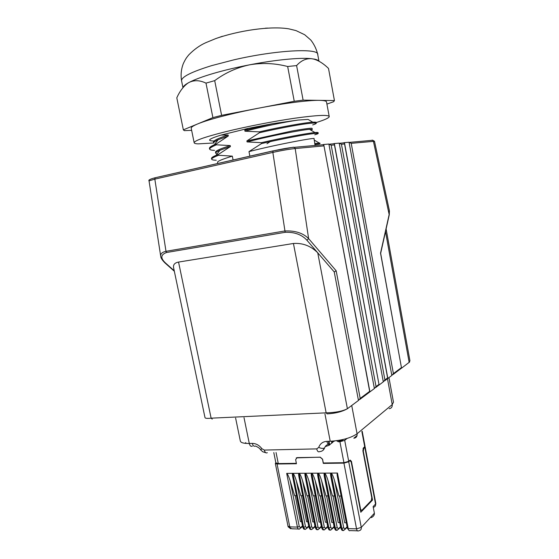 <?xml version="1.0" encoding="UTF-8"?>
<svg xmlns="http://www.w3.org/2000/svg" width="559" height="559" viewBox="0 0 559 559"><rect width="100%" height="100%" fill="white"/><g stroke="black" fill="none" stroke-linecap="round" stroke-linejoin="round"><path stroke-width="0.84" d="M384.592 380.875L387.827 378.38L387.618 377.933L384.92 379.945L383.306 381.839L379.093 384.997M380.616 253.555L401.537 368.095L393.089 374.516M358.466 400.447L334.247 271.967L336.183 270.801L360.199 398.42L358.466 400.447L347.398 408.734C342.122 411.704 335.365 413.415 327.134 413.877L326.142 412.842L211.12 418.174L212.238 419.117M351.227 143.349L393.403 373.608L391.831 375.452L349.054 142.238L351.227 143.349L374.495 141.273L389.288 210.184L389.176 215.194L380.658 253.367M149.036 180.871L154.829 179.125L165.988 251.305L284.629 230.993C295.012 230.469 303.006 233.005 308.617 238.616L306.912 240.223C301.769 234.584 294.516 231.95 285.167 232.306L166.568 252.5L165.988 251.305C162.11 252.158 160.349 253.807 160.713 256.246L160.713 256.246C160.692 257.79 162.096 260.005 164.926 262.891L165.688 263.17C160.293 258.209 160.587 254.645 166.568 252.5M360.199 398.42L369.667 391.342L323.85 145.186L322.878 144.76M273.274 150.825L155.15 177.762L154.829 179.125L272.848 152.397C282.099 150.378 289.548 149.099 295.201 148.547L308.617 238.616L336.183 270.801M369.667 391.342L369.911 391.817L369.157 392.439L359.835 399.419M331.187 145.207L376.039 386.583L374.383 388.526L328.888 144.047L331.187 145.207L334.45 144.907L379.093 384.934L375.697 387.541M323.151 144.557L328.888 144.047M374.383 388.526L369.918 391.873M349.054 142.238L343.869 142.706M343.603 142.894L344.267 142.831L344.554 143.963L341.444 144.257L384.92 379.945M387.834 378.45L391.831 375.452M333.772 143.607L339.208 143.118L341.444 144.257M339.208 143.118L383.306 381.839M249.887 156.22L248.979 151.608C277.543 144.25 316.897 137.123 314.004 138.646L315.157 145.452M233.096 160.042L232.32 156.136L218.562 155.269L218.394 154.424L216.06 155.339C213.063 156.618 211.575 157.575 211.602 158.211M316.827 133.28C318.896 132.525 318.281 132.28 314.983 132.553C307.995 133.077 282.071 137.87 261.388 142.678L261.563 143.558L248.979 151.608M261.388 142.678L247.071 141.916L246.875 140.917L259.453 132.749L259.285 131.868L244.968 131.204L244.772 130.198L248.077 128.402L221.05 135.075C208.856 138.87 206.418 140.84 213.727 141.001M218.394 154.424L230.42 146.563L230.224 145.578L216.466 144.809L216.291 143.949L228.317 135.984L228.114 134.992L221.05 135.075M266.957 143.754L271.22 140.973M232.32 156.136C222.126 159.238 217.199 161.327 217.542 162.389L217.556 162.452M244.772 130.198L272.471 123.714L298.059 120.059C283.902 122.169 261.808 126.76 244.968 131.204M272.471 123.714L248.077 128.402M298.059 120.059L308.079 119.416L312.781 122.183C305.92 122.449 280.304 126.963 259.285 131.868M215.704 140.973L217.22 140.91M213.643 142.992L198.145 143.873C195.615 143.761 194.287 143.383 194.169 142.755C194.287 140.693 204.538 137.074 224.907 131.896C245.646 126.732 274.015 121.191 295.459 118.117C317.61 115.084 328.874 114.602 329.251 116.677C328.86 118.012 324.513 119.968 316.205 122.547M228.114 134.992C218.157 138.269 213.272 140.644 213.468 142.126L213.489 142.203M228.317 135.984L218.094 139.764C214.97 141.21 213.496 142.314 213.664 143.069L213.468 142.126M329.195 116.384L326.561 102.178C326.645 101.053 324.234 100.445 319.343 100.354L303.118 100.138L296.605 65.585C301.035 60.617 306.025 58.325 311.58 58.695C300.518 57.402 275.496 59.764 249.489 64.837C236.785 67.59 225.186 72.859 214.698 80.636L221.609 115.35L257.937 108.306C244.786 110.871 232.747 113.568 221.818 116.405C211.036 119.221 202.966 121.743 197.593 123.958C193.183 125.803 191.059 127.235 191.22 128.27L191.234 128.332M191.639 130.338L184.358 130.652L183.352 129.849L176.798 97.818C179.753 91.236 183.429 86.365 187.817 83.193L189.18 82.39C194.469 79.623 202.498 76.646 213.272 73.474C224.194 70.287 236.268 67.408 249.489 64.837C262.311 62.65 275.035 63.209 287.661 66.507L294.251 101.27L257.937 108.306C283.804 103.268 308.533 100.145 319.343 100.354L334.429 100.564L328.51 68.436C323.633 63.67 318.728 60.561 313.795 59.1L311.58 58.695L313.795 59.1M318.819 61.113C318.155 60.169 316.422 59.457 313.613 58.974M214.698 80.636L205.992 83.13C199.912 80.196 194.308 79.951 189.18 82.39L187.873 83.109C184.924 84.814 183.324 86.296 183.072 87.546M183.352 129.849L212.902 117.621L205.992 83.13M334.429 100.564L333.702 101.696L326.917 104.086M296.605 65.585L287.661 66.507M303.118 100.138L294.251 101.27M221.609 115.35L212.902 117.621M230.42 146.563L219.897 150.287C216.941 151.594 215.536 152.572 215.697 153.215L217.032 154.06M230.224 145.578C220.141 148.771 215.236 151 215.508 152.272L215.522 152.341M310.902 130.149L312.278 129.457L309.504 129.325C300.665 130.051 269.773 136.005 247.071 141.916M312.264 129.367L312.104 128.507C312.509 127.759 305.745 128.598 291.812 131.037L246.875 140.917M178.552 262.066C174.715 262.8 173.066 264.673 173.59 267.684L204.992 417.594C205.223 418.398 207.27 418.586 211.12 418.174L178.552 262.066L293.433 243.479C302.733 242.837 310.839 245.939 317.743 252.801L306.912 240.223M401.544 368.178L409.551 362.05M360.227 509.207L361.827 510.367L371.33 500.508L371.763 497.664L362.903 450.799L363.357 448.038L365.027 446.25L362.19 431.241M336.56 440.723L338.244 441.764L339.907 441.722L344.707 440.373L347.048 438.452M360.569 509.214L351.436 461.378L350.158 460.071L348.718 461.343L343.939 462.712L339.907 441.722M273.798 452.566L275.86 462.831L278.284 463.579L296.361 463.341M343.939 462.712L323.312 462.985L322.578 459.198L320.265 457.164L296.235 457.891M333.716 441.456L334.652 440.953M338.272 441.764L339.355 440.883L341.64 440.82L341.458 439.877M343.303 439.465L341.64 440.82M342.115 439.73L343.163 439.493M339.355 440.883L338.195 440.478M333.989 441.016L329.146 445.271L325.184 446.655M329.006 441.289L329.663 444.915M328.419 441.303L329.146 445.271M322.997 450.33L324.604 447.892C325.485 445.551 327.176 444.3 329.684 444.139C328.447 444.803 327.511 443.874 326.868 441.344C322.843 441.617 320.132 443.629 318.735 447.389C321.201 448.542 323.158 448.709 324.604 447.892C323.71 450.233 322.033 451.476 319.566 451.616C318.309 452.294 317.365 451.386 316.722 448.884L318.735 447.389M275.839 462.719L275.342 463.46L288.095 526.613M371.49 500.284L372.539 500.046L360.807 512.247L351.206 461.986L349.927 460.686L348.711 461.755L343.932 463.131L323.305 463.397L322.494 459.267L320.188 457.227L297.053 457.625L295.641 459.687L296.445 463.746L277.068 463.998L275.342 463.46M323.801 462.978L323.305 463.397M372.539 500.046L363.308 451.225L363.762 448.465L364.873 447.486L375.55 504.029L373.126 506.587L374.383 513.225C374.544 515.014 373.51 516.481 371.288 517.627M301.385 495.686L306.563 521.764L307.862 521.799M311.258 529.59L309.665 527.458L298.925 473.298L292.867 473.333C293.748 473.787 294.9 476.282 296.34 480.817L300.819 495.686L302.685 495.7M298.925 473.298C298.506 473.382 298.506 474.549 298.932 476.792L308.924 527.144L309.854 527.465L299.107 473.291L305.214 473.256C304.788 473.347 304.788 474.528 305.221 476.806L305.249 476.96M295.208 495.637L300.393 521.603L301.636 521.638M305.025 529.394L303.432 527.27L292.685 473.333L286.683 473.375C287.557 473.822 288.71 476.31 290.149 480.824L294.642 495.63L296.459 495.644M292.685 473.333C292.273 473.424 292.28 474.57 292.699 476.778L302.705 526.962L303.614 527.277L292.867 473.333M315.29 495.805L313.326 495.791L308.875 480.796C307.443 476.226 306.283 473.711 305.396 473.256L311.552 473.214C311.125 473.305 311.125 474.507 311.559 476.82L311.587 476.988M321.677 495.861L319.664 495.847L315.227 480.789C313.795 476.198 312.635 473.669 311.74 473.214L317.952 473.173C317.512 473.27 317.512 474.493 317.952 476.841L317.987 477.023M328.112 495.917L326.051 495.896L321.628 480.782C320.202 476.17 319.042 473.634 318.141 473.173L324.402 473.131C323.961 473.228 323.954 474.472 324.395 476.855L324.437 477.058M334.61 495.973L332.493 495.952L328.084 480.768C326.666 476.135 325.499 473.592 324.59 473.131L330.907 473.089C330.46 473.194 330.453 474.451 330.9 476.876L330.942 477.093M341.158 496.029L338.992 496.008L334.596 480.761C333.178 476.107 332.018 473.55 331.103 473.089L337.475 473.047C337.014 473.152 337.014 474.43 337.454 476.89L337.503 477.127M313.885 495.798L319.063 522.092L320.468 522.127M320.216 495.847L325.394 522.253L326.854 522.295M326.596 495.903L331.773 522.42L333.29 522.462M333.038 495.959L338.209 522.588L339.781 522.63M339.53 496.015L344.7 522.756L346.328 522.798M307.611 495.742L312.788 521.924L314.144 521.959M308.959 495.756L307.045 495.735L302.587 480.81C301.147 476.254 299.987 473.746 299.107 473.291M364.873 447.486L364.915 446.634M334.247 271.967L317.743 252.801L347.398 408.734C342.597 411.235 335.512 412.605 326.142 412.842L293.433 243.479M385.514 231.622L409.167 362.47L409.929 360.744L386.108 228.931M329.824 144.131L333.499 143.803M334.17 143.74L334.45 144.907M371.917 140.19L372.671 140.281L373.419 141.287L389.162 214.523L380.518 253.227M401.348 367.675L393.403 373.608M323.822 145.892L295.201 148.547L294.32 147.324L293.447 147.22L273.092 150.944L272.848 152.397L285.167 232.306M323.549 144.697L294.32 147.324C291.043 147.366 282.575 148.806 273.092 150.944L155.15 177.762C150.196 179.055 148.156 180.082 149.036 180.85L160.713 256.246M376.039 386.583L378.862 384.473M372.245 140.169L372.853 140.281M374.488 141.252L372.671 140.281L349.948 142.321M387.618 377.933L344.554 143.963M319.294 143.956L314.829 144.488M218.562 155.269C210.282 158.449 209.513 160.098 216.256 160.223M216.291 143.949L214.272 144.795C211.183 146.172 209.611 147.241 209.562 147.995M318.965 61.197L317.757 54.684C319.58 47.871 276.53 49.919 233.962 59.82L211.707 65.613C191.374 71.908 181.333 76.974 181.563 80.81L182.961 87.679M267.6 28.09L265.301 28.209M222.405 36.279L216.242 38.417M315.479 122.994C316.876 122.274 315.975 122.002 312.781 122.183C315.66 122.072 316.806 122.407 316.205 123.197M314.787 134.789C320.831 133.014 318.805 132.825 308.687 134.237C297.786 135.879 277.956 139.785 261.563 143.558M216.466 144.809C208.116 148.282 207.48 150.133 214.544 150.357M319.629 142.978L314.668 143.656M312.684 124.93C318.847 122.903 317.023 122.477 307.205 123.637C296.773 124.964 276.377 128.836 259.453 132.749M357.068 435.524L353.833 438.228C356.23 437.879 357.313 436.39 357.082 433.763L351.723 405.492M364.748 446.816L361.862 431.52M344.707 440.373L348.718 461.343M278.284 463.579L276.062 452.517M331.452 441.205L331.822 443.182M332.458 441.149L332.717 442.525M343.932 463.131L356.551 528.856C356.991 530.694 357.641 531.357 358.508 530.854L359.248 530.666C360.814 530.267 361.491 529.17 361.275 527.389L356.551 528.856L348.208 528.604L337.475 473.047M357.446 530.819L350.186 530.596C349.305 531.099 348.641 530.435 348.208 528.604L347.384 528.262L349.193 530.624M348.711 461.755L361.275 527.389L374.383 513.225M349.913 460.7L349.445 460.707M308.701 526.012L306.821 527.794L305.473 526.711L303.614 527.277C304.061 529.052 304.753 529.701 305.696 529.212L306.821 527.794M296.34 480.817L305.473 526.711M302.489 525.879L300.637 527.605L299.282 526.529L297.43 527.095L289.709 526.864L287.955 526.124M290.149 480.824L299.282 526.529M286.683 473.375L297.43 527.095C297.87 528.863 298.569 529.506 299.526 529.024L300.637 527.605M317.533 529.785L315.954 527.647L305.214 473.256M316.974 529.625C316.541 529.918 315.954 529.149 315.199 527.326L316.142 527.647L305.396 473.256M323.871 529.981L322.298 527.836L311.552 473.214M323.305 529.82C322.885 530.128 322.291 529.359 321.53 527.514L322.48 527.836L311.74 473.214M330.257 530.184L328.692 528.024L317.952 473.173M329.698 530.023C329.265 530.323 328.671 529.555 327.909 527.696L328.881 528.031L318.141 473.173M336.693 530.379L335.141 528.213L324.402 473.131M336.141 530.218C335.707 530.533 335.107 529.75 334.345 527.885L335.33 528.22L324.59 473.131M343.191 530.582L341.647 528.409L330.907 473.089M342.639 530.421C342.199 530.736 341.598 529.953 340.836 528.073L341.835 528.416L331.103 473.089M277.068 463.998L289.925 527.647L291.826 528.786L298.373 528.989M318.008 527.081L316.142 527.647C316.583 529.443 317.267 530.093 318.197 529.604L319.336 528.171L318.008 527.081L308.875 480.796M321.285 526.264L319.336 528.171M315.227 480.789L324.353 527.263L322.48 527.836C322.927 529.639 323.605 530.288 324.527 529.799L325.673 528.36L324.353 527.263M327.658 526.389L325.673 528.36M334.079 526.515L332.06 528.548L330.753 527.451L328.881 528.031C329.321 529.834 329.999 530.491 330.907 529.995L332.06 528.548M321.628 480.782L330.753 527.451M337.21 527.64L335.33 528.22C335.77 530.037 336.441 530.694 337.343 530.198L338.509 528.744L337.21 527.64L328.084 480.768M340.564 526.641L338.509 528.744M347.097 526.767L345.008 528.94L343.722 527.836L341.835 528.416C342.276 530.239 342.94 530.896 343.834 530.4L345.008 528.94M334.596 480.761L343.722 527.836M314.969 526.138L311.922 529.408C310.986 529.897 310.294 529.247 309.854 527.465L311.712 526.892L302.587 480.81M313.054 527.976L311.712 526.892M363.762 448.465L363.064 448.479M351.038 461.385L351.436 461.378M373.531 507.237C375.082 506.845 375.753 505.776 375.55 504.029L375.802 503.359L365.16 446.962M387.506 378.911L392.229 404.562L357.082 433.763C350.891 437.997 341.933 440.492 330.222 441.254L324.954 413.981M388.959 377.611L393.473 402.194L392.229 404.562C392.418 406.966 391.398 408.349 389.162 408.713M265.784 452.741L262.751 451.77L260.599 449.834L261.905 448.73L264.323 450.072C264.973 452.483 265.972 453.363 267.328 452.699M235.612 418.055L240.335 441.058C240.859 442.756 243.843 443.56 249.286 443.476L244.017 417.671M252.34 446.117C250.963 446.753 249.943 445.872 249.286 443.476L252.305 443.399C252.961 445.796 253.975 446.676 255.351 446.04M261.905 448.73C259.208 445.216 256.008 443.441 252.305 443.399M264.323 450.072L316.722 448.884M326.868 441.344L330.222 441.254M174.24 270.773L165.688 263.17M401.537 368.095L380.672 253.416M323.85 145.186L369.911 391.817M387.827 378.38L344.582 143.397M344.267 142.831L340.124 143.202M217.772 163.521L217.542 162.389M389.26 214.838L389.42 210.855M209.821 149.246C208.647 148.184 210.135 146.703 214.272 144.795L218.094 139.764M194.169 142.755L191.22 128.27M181.563 80.81C180.599 74.864 181.186 69.113 183.338 63.558C185.944 58.101 186.713 57.514 188.718 54.943C194.106 49.43 199.794 45.356 205.782 42.701L215.474 38.697C238.546 30.514 270.542 25.812 288.786 28.837L295.99 30.591L304.662 34.721L310.811 40.045C314.074 44.217 316.366 48.919 317.666 54.16M219.897 150.287L216.06 155.339C212.168 157.051 210.757 158.372 211.826 159.301M309.504 129.325L314.983 132.553C317.715 132.378 318.742 132.644 318.064 133.356M215.697 153.215L215.508 152.272M314.277 140.092L319.063 142.929C320.139 143.09 320.356 143.356 319.706 143.712M310.692 529.429C310.266 529.715 309.679 528.954 308.924 527.144M308.792 526.466L306.814 528.346M304.459 529.24C303.872 529.401 303.285 528.639 302.705 526.962M302.58 526.347L300.637 528.171M321.53 527.514L311.559 476.82M321.369 526.704L319.336 528.688M325.68 528.863L327.742 526.816M327.909 527.696L317.952 476.841M334.163 526.934L332.074 529.045M334.345 527.885L324.395 476.855M340.836 528.073L330.9 476.876M340.641 527.046L338.516 529.219M347.174 527.158L345.022 529.394M347.384 528.262L337.454 476.89M315.199 527.326L305.221 476.806M313.054 528.514L315.052 526.585M288.171 526.809L290.701 528.779M349.927 460.686L349.459 460.693M375.459 505.602L375.816 503.421M245.806 442.581L245.156 443.336M255.526 446.04C258.314 447.305 260.005 448.563 260.585 449.813M338.244 441.764L339.327 440.883M361.128 510.423L360.457 510.409M174.338 271.255L165.178 263.114M334.471 144.229L379.093 384.934"/></g></svg>
